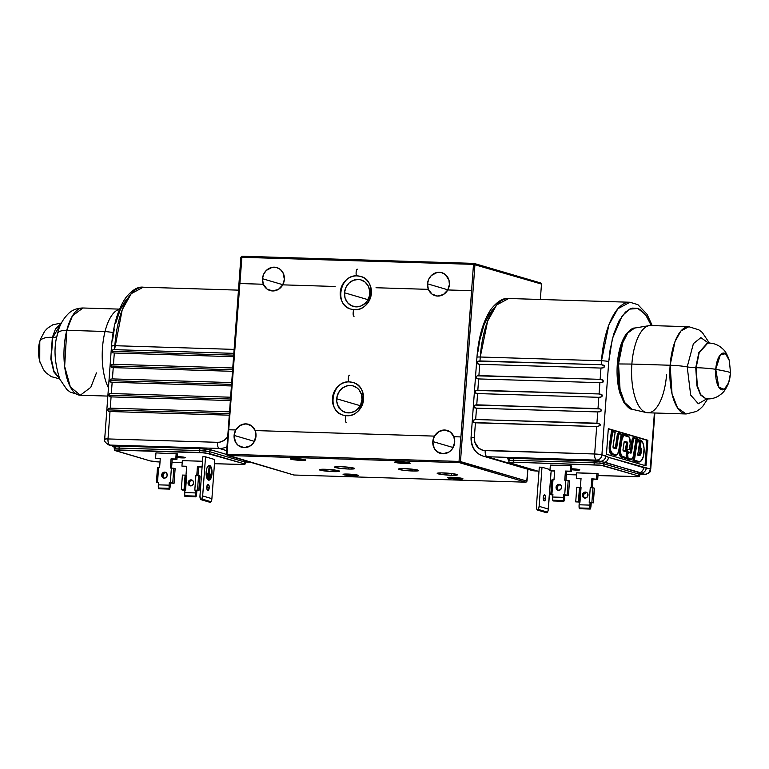 <?xml version="1.0" encoding="UTF-8"?>
<svg xmlns="http://www.w3.org/2000/svg" width="769" height="769" viewBox="0 0 769 769"><rect width="100%" height="100%" fill="white"/><g stroke="black" fill="none" stroke-linecap="round" stroke-linejoin="round"><path stroke-width="1.15" d="M333.448 471.637L333.573 469.869L333.448 471.637L320.154 470.167L319.318 469.734L320.019 469.417L325.383 469.273A10.132 0.971 4.2 0 1 339.514 471.195A10.132 0.971 4.2 0 1 333.448 471.637A10.132 0.971 4.2 0 1 319.318 469.715A10.132 0.971 4.2 0 1 325.383 469.273L338.677 470.743L339.514 471.166L338.812 471.493L333.448 471.637M336.707 398.794A13.813 12.564 106.4 0 1 353.231 385.942A13.813 12.564 106.4 0 1 361.968 399.582L361.392 394.305L358.979 389.768L357.191 388.009L352.788 385.817L347.857 385.663L343.157 387.576L339.389 391.248L337.149 396.131L336.755 401.476L338.273 406.484L341.484 410.367L345.887 412.559L350.808 412.713L355.518 410.809L357.556 409.156L360.623 404.792L361.968 399.582A13.813 12.564 106.4 0 1 345.444 412.444A13.813 12.564 106.4 0 1 336.707 398.794L360.171 405.686L336.707 398.794M262.489 278.724A11.968 10.891 106.4 0 1 276.811 267.583A11.968 10.891 106.4 0 1 284.376 279.407L282.742 284.847L335.14 286.481L282.771 284.857A11.968 10.891 106.4 0 1 270.092 290.557A11.968 10.891 106.4 0 1 263.354 284.261L239.486 283.521L263.325 284.251L262.489 278.724L263.652 274.206L266.314 270.419L272.159 267.343L276.427 267.477L280.243 269.371L283.021 272.745L284.376 279.407A11.968 10.891 106.4 0 1 282.742 284.847L278.397 289.404L272.591 290.951L267.035 289.057L263.354 284.261A11.968 10.891 106.4 0 1 262.489 278.724L282.829 284.703L262.489 278.724M453.902 436.725L450.211 431.918L444.655 430.025L438.849 431.572L434.475 436.119L255.164 430.563A11.968 10.891 106.4 0 1 256 436.09A11.968 10.891 106.4 0 1 241.677 447.231A11.968 10.891 106.4 0 1 234.103 435.408L254.443 441.387L234.103 435.408A11.968 10.891 106.4 0 1 235.747 429.967L228.778 429.756L226.98 454.248L459.035 461.419L460.833 436.927L453.873 436.715A11.968 10.891 106.4 0 1 454.7 442.233A11.968 10.891 106.4 0 1 440.387 453.383A11.968 10.891 106.4 0 1 432.812 441.56A11.968 10.891 106.4 0 1 434.447 436.11L434.475 436.119A11.968 10.891 106.4 0 1 447.164 430.419A11.968 10.891 106.4 0 1 453.893 436.715M453.143 447.529L432.812 441.56L453.143 447.529M541.482 284.069L540.347 299.477L541.482 284.069L473.502 264.363L460.929 436.936L471.666 290.701L447.769 289.951L471.666 290.701L447.798 289.961L443.425 294.508L437.619 296.055L432.063 294.162L428.381 289.365L376.012 287.741L428.381 289.365L376.012 287.741L428.352 289.355L427.516 283.828A11.968 10.891 106.4 0 1 441.839 272.687A11.968 10.891 106.4 0 1 449.404 284.511A11.968 10.891 106.4 0 1 447.769 289.951L447.798 289.961A11.968 10.891 106.4 0 1 435.119 295.661A11.968 10.891 106.4 0 1 428.381 289.365L428.352 289.355A11.968 10.891 106.4 0 1 427.516 283.828L447.856 289.807L427.516 283.828L428.679 279.31L431.342 275.523L437.186 272.447L441.454 272.582L445.27 274.475L448.904 279.935L449.404 284.511L447.769 289.951L471.57 290.692L473.502 264.363L541.482 284.069L540.549 282.944L474.021 263.402L474.954 264.526L474.021 263.402L473.502 264.363L241.456 257.192L239.524 283.511L263.325 284.251L239.486 283.521L228.739 429.756L241.975 256.221L240.88 257.288L473.502 264.363L474.021 263.402L241.975 256.221L240.88 257.288L241.975 256.221L474.021 263.402L540.549 282.944M453.873 436.715L454.7 442.233L452.374 448.779L449.115 451.961L442.886 453.777L436.946 451.586L434.168 448.212L432.812 441.56L434.447 436.11L255.164 430.563L256 436.09L253.664 442.636L250.406 445.818L244.177 447.635L238.246 445.443L235.468 442.069L234.103 435.408L235.775 429.977A11.968 10.891 106.4 0 1 248.454 424.277A11.968 10.891 106.4 0 1 255.193 430.563M451.326 475.28L451.451 473.512L451.326 475.28A10.132 0.971 4.2 0 1 437.196 473.358A10.132 0.971 4.2 0 1 443.261 472.916A10.132 0.971 4.2 0 1 457.392 474.838A10.132 0.971 4.2 0 1 451.326 475.28L441.829 474.521L437.196 473.377L441.531 472.877L452.758 473.675L457.392 474.819L451.326 475.28M348.665 469.023L348.799 467.264L348.665 469.023A10.132 0.971 4.2 0 1 334.534 467.1A10.132 0.971 4.2 0 1 340.609 466.658A10.132 0.971 4.2 0 1 354.74 468.581A10.132 0.971 4.2 0 1 348.665 469.023L339.177 468.263L334.534 467.129L340.609 466.658L350.097 467.427L354.576 468.734L348.665 469.023M412.655 471.003L412.79 469.234L412.655 471.003A10.132 0.971 4.2 0 1 398.525 469.08A10.132 0.971 4.2 0 1 404.6 468.638A10.132 0.971 4.2 0 1 418.73 470.561A10.132 0.971 4.2 0 1 412.655 471.003L403.167 470.244L398.525 469.1L402.869 468.6L414.087 469.398L418.567 470.715L412.655 471.003M458.286 479.097L458.391 477.751L458.286 479.097A7.738 0.74 4.2 0 1 447.5 477.626A7.738 0.74 4.2 0 1 452.134 477.289A7.738 0.74 4.2 0 1 462.919 478.76A7.738 0.74 4.2 0 1 458.286 479.097L447.5 477.645L459.381 477.876L462.803 478.876L458.286 479.097M353.884 475.867L353.98 474.521L353.884 475.867A7.738 0.74 4.2 0 1 343.089 474.396A7.738 0.74 4.2 0 1 347.732 474.06A7.738 0.74 4.2 0 1 358.517 475.53A7.738 0.74 4.2 0 1 353.884 475.867L343.089 474.415L354.98 474.646L358.517 475.511L353.884 475.867M301.131 460.371L301.227 459.026L301.131 460.371A7.738 0.74 4.2 0 1 290.336 458.901A7.738 0.74 4.2 0 1 294.969 458.564A7.738 0.74 4.2 0 1 305.764 460.035A7.738 0.74 4.2 0 1 301.131 460.371L290.336 458.92L302.227 459.151L305.764 460.016L301.131 460.371M405.532 463.601L405.628 462.256L405.532 463.601A7.738 0.74 4.2 0 1 394.747 462.131A7.738 0.74 4.2 0 1 399.38 461.794A7.738 0.74 4.2 0 1 410.165 463.265A7.738 0.74 4.2 0 1 405.532 463.601L394.747 462.15L406.628 462.38L410.05 463.38L405.532 463.601M339.081 408.214L339.091 406.945M255.193 430.573L251.501 425.776L245.955 423.873L240.149 425.43L235.775 429.977M226.653 454.844L293.873 475.011L525.919 482.192L459.391 462.65L227.345 455.469L226.413 454.344L226.653 454.844L226.98 454.248L226.653 454.844M228.739 429.756L226.98 454.248L459.035 461.419L460.929 436.936M226.413 454.344L240.88 257.288L226.413 454.344M526.688 481.721L527.88 469.253L527.015 481.125L525.919 482.192L526.688 481.721M474.954 264.526L460.477 461.583L527.015 481.125L459.035 461.419L459.391 462.65L460.477 461.583L474.954 264.526M293.873 475.011L525.919 482.192L459.391 462.65L227.345 455.469L293.873 475.011M344.493 292.778A13.813 12.564 106.4 0 1 361.017 279.916A13.813 12.564 106.4 0 1 369.754 293.556A13.813 12.564 106.4 0 1 353.231 306.418A13.813 12.564 106.4 0 1 344.493 292.778L367.957 299.67L344.493 292.778L345.07 298.055L347.482 302.582L351.356 305.678L356.114 306.879L361.026 305.985L365.342 303.14L367.063 301.112L369.312 296.219L369.706 290.874L368.178 285.876L364.977 281.983L360.574 279.791L358.123 279.455L353.221 280.349L348.905 283.194L345.839 287.558L344.493 292.778M177.139 456.584A5.614 0.538 4.2 0 1 184.983 457.411L176.649 456.575M162.98 476.559L163.816 473.291L165.854 472.464A3.038 2.768 -73.6 0 0 162.855 475.396L161.682 475.05A3.038 2.768 106.4 0 1 165.316 472.224A3.038 2.768 106.4 0 1 167.238 475.223L166.575 473.07L164.681 472.128L162.653 472.945L161.682 475.05L162.336 477.213L164.239 478.155L166.267 477.328L167.238 475.223A3.038 2.768 106.4 0 1 163.605 478.058A3.038 2.768 106.4 0 1 161.682 475.05L162.855 475.396A3.038 2.768 -73.6 0 0 164.21 478.155M114.418 447.097L113.706 446.251A1.846 1.711 -99.7 0 1 115.225 448.173L115.321 448.74L115.225 448.173A1.846 1.711 80.3 0 0 113.706 446.251L109.794 445.068L219.252 448.452L226.682 450.634L219.252 448.452A18.418 16.755 -73.6 0 0 226.97 446.731A18.418 16.755 106.4 0 1 219.252 448.452A5.527 2.23 -88.2 0 1 217.454 442.319L219.771 442.146L224.163 440.368L227.691 436.907A12.89 11.727 106.4 0 1 217.454 442.319A5.527 2.23 91.8 0 0 219.252 448.452L109.794 445.068C108.477 444.347 107.881 442.3 107.996 438.936L217.454 442.319L107.996 438.936L110.005 411.511L108.285 411.252L107.545 409.867L229.402 413.635L107.545 409.867L108.496 408.387L110.255 408.156L229.537 411.848L110.255 408.156L111.082 396.881L109.361 396.631L108.612 395.247L230.479 399.015L108.612 395.247L109.573 393.766L111.332 393.536L230.604 397.217L111.332 393.536L112.159 382.26L110.428 382.001L109.688 380.617L231.546 384.385L109.688 380.617L110.64 379.146L112.409 378.906L231.68 382.597L112.409 378.906L113.235 367.64L111.505 367.38L110.765 365.996L232.623 369.764L110.765 365.996L111.716 364.516L113.476 364.285L232.757 367.976L113.476 364.285L114.302 353.009L112.582 352.76L111.841 351.375L233.699 355.143L111.841 351.375L112.793 349.895L114.552 349.664L233.824 353.346L114.552 349.664L122.213 309.801L131.22 293.671L143.265 287.202A66.288 26.752 91.8 0 0 114.841 345.704L234.122 349.395L114.841 345.704L114.552 349.664L112.793 349.895L111.841 351.375L112.582 352.76L114.302 353.009L113.476 364.285L111.716 364.516L110.765 365.996L111.505 367.38L113.235 367.64L112.409 378.906L110.64 379.146L109.688 380.617L110.428 382.001L112.159 382.26L111.332 393.536L109.573 393.766L108.612 395.247L109.361 396.631L111.082 396.881L110.255 408.156L108.496 408.387L107.545 409.867L108.285 411.252L110.005 411.511L107.996 438.936A5.527 2.23 91.8 0 0 109.794 445.068A5.527 5.027 106.4 0 1 108.64 444.876L113.745 446.222A5.527 5.027 106.4 0 1 112.524 446.02M229.287 415.193L110.005 411.511L229.287 415.193M230.364 400.572L111.082 396.881L230.364 400.572M231.431 385.951L112.159 382.26L231.431 385.951M232.507 371.321L113.235 367.64L232.507 371.321M233.584 356.701L114.302 353.009L233.584 356.701M244.744 462.496L244.638 461.977A1.846 1.673 106.4 0 1 245.244 460.727A1.846 1.673 -73.6 0 0 244.638 461.977L209.514 451.653L199.853 450.586A1.846 0.74 91.8 0 0 199.248 448.606L206.275 449.106A1.846 0.663 -83.7 0 0 205.477 450.961A1.846 0.663 96.3 0 1 206.275 449.106L211.321 449.942A1.846 1.673 -73.6 0 0 209.514 451.653A1.846 1.673 106.4 0 1 211.321 449.942L226.432 454.383L210.446 449.73L199.248 448.606A1.846 0.74 -88.2 0 1 199.853 450.586L119.128 448.087A1.846 0.74 91.8 0 0 118.522 446.107L199.248 448.606L118.522 446.107A1.846 0.74 -88.2 0 1 119.128 448.087L115.225 448.173L119.128 448.087L119.08 449.99L119.128 448.087L199.853 450.586L199.68 452.48L209.341 453.556L244.407 463.851L244.513 464.399L240.61 464.505L214.464 463.697L243.86 464.476L244.513 464.399L244.638 461.977L244.407 463.851L245.023 464.168L246.263 460.929M189.232 483.143L190.203 481.038L192.231 480.212A3.038 2.768 -73.6 0 0 189.232 483.143L188.059 482.797A3.038 2.768 106.4 0 1 191.692 479.971A3.038 2.768 106.4 0 1 193.615 482.97L192.952 480.817L191.058 479.875L189.03 480.692L188.059 482.797L188.713 484.96L190.616 485.902L192.644 485.085L193.615 482.97A3.038 2.768 106.4 0 1 189.981 485.806A3.038 2.768 106.4 0 1 188.059 482.797L189.232 483.143A3.038 2.768 -73.6 0 0 190.587 485.902M206.794 487.075A3.038 1.23 -88.2 0 1 208.101 484.393A3.038 1.23 -88.2 0 1 209.216 487.786L206.774 487.719L209.216 487.786L209.014 485.556L207.745 484.508L206.794 487.075L206.996 489.315L208.264 490.353L209.216 487.786A3.038 1.23 -88.2 0 1 207.909 490.468A3.038 1.23 -88.2 0 1 206.794 487.075M208.697 465.456L210.821 467.196L212.013 473.675A7.363 2.97 -88.2 0 1 208.851 480.173A7.363 2.97 -88.2 0 1 206.15 471.945A7.363 2.97 -88.2 0 1 209.303 465.447A7.363 2.97 -88.2 0 1 212.013 473.675L211.677 473.666A7.363 2.97 91.8 0 0 209.139 465.456M183.435 457.094L177.139 456.699L183.435 457.094M200.373 498.975A7.363 6.7 106.4 0 1 199.969 495.861L202.843 456.748L199.969 495.861L200.373 498.975M210.687 476.098L210.61 477.193L206.986 476.126L207.063 475.031L210.687 476.098M210.61 477.193L206.65 476.117L210.61 477.193M211.254 474.396L211.167 475.492L206.688 474.175L206.774 473.079L211.254 474.396M211.167 475.492L206.352 474.165L211.167 475.492M208.687 480.154A7.363 2.97 91.8 0 0 211.677 473.666L210.437 478.578L208.784 480.144M206.765 473.166L206.352 474.165L210.831 475.482M208.034 477.27L207.63 478.27L209.033 478.597M207.053 475.117L206.65 476.117L210.273 477.184M209.139 466.918L208.361 472.887L209.101 473.012M201.68 499.254A0.74 0.673 106.4 0 1 200.459 499.225L201.228 499.639L201.805 499.014L211.042 501.724A7.363 6.7 -73.6 0 0 211.898 498.658L202.66 495.947A7.363 6.7 106.4 0 1 201.805 499.014L211.042 501.724L211.898 498.658L202.66 495.947L205.534 456.834L214.772 459.545L211.898 498.658L214.772 459.545L205.534 456.834L202.66 495.947L201.68 499.254M200.892 499.639L210.12 502.349A0.74 0.673 -73.6 0 0 210.917 501.974L209.697 501.936M206.15 471.945L207.005 478.414L209.12 480.154L210.773 478.587L211.85 475.079L211.994 470.811L211.158 467.206L209.62 465.495L208.457 465.726L206.938 468.033L206.15 471.945M202.843 456.748L205.534 456.834L202.843 456.748M186.656 466.264L185.983 475.377L186.656 466.264L181.936 466.12L186.656 466.264M186.627 466.572L181.936 466.12L186.627 466.572M182.34 460.641L181.936 466.12L182.34 460.641L202.516 461.265L182.34 460.641M202.084 467.052L197.431 466.6L202.112 466.745L197.431 466.6L198.604 466.946L197.969 475.55L198.604 466.946L202.084 467.052M196.777 475.511L197.431 466.6L196.777 475.511M198.969 490.66L197.864 490.737L198.969 490.66L200.046 476.04L198.815 490.574L197.498 490.189L198.575 475.569L199.892 475.953L198.815 490.574L194.807 490.103L195.451 490.314L194.807 490.103L195.884 475.482L198.575 475.569L197.498 490.189L194.807 490.103L195.884 475.482M196.854 490.709L195.009 490.343L196.854 490.709L196.672 493.265A7.363 2.97 -88.2 0 1 196.172 496.274L196.854 490.709L197.864 490.737L196.854 490.709M195.835 496.861L184.877 496.361L184.771 495.755L195.547 496.092A7.363 2.97 -88.2 0 1 195.499 492.919L184.723 492.583A7.363 2.97 91.8 0 0 184.771 495.755L196.105 496.505L185.329 496.178M195.547 496.092L195.682 490.362L195.499 492.919L184.723 492.583L184.771 495.755L195.547 496.092M184.906 490.036L184.723 492.583L184.906 490.036L185.579 490.055L184.906 490.036M182.407 475.069L181.33 489.69L184.031 489.776L185.098 475.146L182.407 475.069L181.33 489.69L182.657 490.074L185.579 490.055L184.618 489.949L185.685 475.319L186.656 475.425L185.579 490.055L186.656 475.425L185.983 475.405M185.069 475.655L185.665 475.703M111.986 346.194A5.527 0.529 4.2 0 1 111.534 345.944A5.527 0.529 4.2 0 1 114.841 345.704A5.527 0.529 -175.8 0 0 111.534 345.944C113.13 325.614 117.801 309.647 125.53 298.045C131.883 290.067 137.795 286.452 143.265 287.202L238.467 290.144M126.414 299.199L120.291 309.542L115.523 323.653M114.312 328.988L112.543 340.321M249.925 462.111L245.321 461.967L249.925 462.111M113.706 446.251L113.745 446.222A5.527 5.027 -73.6 0 1 112.591 446.039L108.64 444.876A5.527 5.027 106.4 0 1 108.621 444.876C104.988 442.3 103.671 440.397 104.68 439.176A5.527 0.529 4.2 0 1 107.996 438.936C105.055 438.878 104.103 439.041 105.142 439.426M113.745 446.222L118.522 446.107L113.745 446.222M246.57 460.948L245.753 461.035M114.668 450.326L150.349 460.948L155.771 461.756L160.01 462.015L150.349 460.948L115.273 450.644L115.177 450.096L119.08 449.99L199.68 452.48L199.853 450.586L205.477 450.961L209.514 451.653L209.341 453.556L209.514 451.653L244.638 461.977M182.186 462.698L171.996 462.38L182.186 462.698M160.279 458.516L159.606 467.658L160.279 458.516L155.559 458.372L160.279 458.516M160.25 458.824L155.559 458.372L155.963 452.893L177.341 453.864L176.937 459.343L175.765 458.997L176.168 453.518L175.765 458.997L176.937 459.343L171.054 458.853L175.765 458.997L171.054 458.853L172.227 459.199L171.574 468.033L172.227 459.199L176.937 459.343L177.341 453.864L155.963 452.893L155.559 458.372L160.25 458.824M170.382 467.994L171.054 458.853L170.382 467.994L171.391 468.023L170.314 482.653L172.737 482.913L173.813 468.292L171.391 468.023L170.314 482.653L172.737 482.913L173.813 468.292L175.13 468.677L174.054 483.307L175.13 468.677M170.478 482.961L170.295 485.518L170.478 482.961L169.305 482.615L174.054 483.307L170.372 482.98M169.305 482.615L170.314 482.653L169.305 482.615L169.122 485.172L158.347 484.835A7.363 2.97 91.8 0 0 158.395 488.007L169.17 488.344A7.363 2.97 -88.2 0 1 169.122 485.172L169.305 482.615M170.295 485.518A7.363 2.97 -88.2 0 1 169.795 488.526L170.295 485.518M169.459 489.103L158.424 488.267L158.683 488.776L169.459 489.103L158.395 488.007L169.17 488.344L169.122 485.172L158.347 484.835L158.452 488.459L158.952 488.421M158.529 482.288L158.347 484.835L158.529 482.288L157.52 482.25L158.529 482.288M156.415 482.336L158.491 482.826L156.415 482.336L157.52 482.25L158.597 467.629L157.491 467.706L156.415 482.336L157.52 482.25L158.597 467.629L159.606 467.658M115.177 450.096L205.294 452.883L244.407 463.851M176.812 457.478L183.868 457.92L184.983 457.411A5.614 0.538 4.2 0 1 185.425 457.603A5.614 0.538 4.2 0 1 182.868 457.92A5.614 0.538 4.2 0 1 177.072 457.517M209.879 467.052L209.428 473.118L208.697 472.897L209.149 466.831L209.879 467.052M209.447 477.597L209.36 478.693L207.966 478.28L208.043 477.184L209.447 477.597M571.521 468.898L577.817 469.292L571.521 468.898M571.194 469.676L577.423 470.119L579.365 469.609A5.614 0.538 4.2 0 1 579.807 469.801A5.614 0.538 4.2 0 1 577.259 470.119A5.614 0.538 4.2 0 1 571.454 469.715M582.441 494.996A3.038 2.768 106.4 0 1 586.074 492.17A3.038 2.768 106.4 0 1 587.997 495.169A3.038 2.768 106.4 0 1 584.363 497.995A3.038 2.768 106.4 0 1 582.441 494.996L583.613 495.342L582.441 494.996L583.094 497.159L584.998 498.101L587.026 497.274L587.997 495.169L587.333 493.016L585.44 492.064L583.411 492.891L582.441 494.996M586.641 492.41A3.038 2.768 -73.6 0 0 584.969 498.101M639.126 474.694L639.02 474.165A1.846 1.673 106.4 0 1 640.164 472.579L640.894 473.137A1.846 1.711 80.3 0 0 640.606 473.137A1.846 1.711 -99.7 0 1 640.894 473.137L644.816 474.319L639.702 474.165L645.047 474.358A5.527 2.23 -88.2 0 1 644.816 474.319A5.527 5.027 -73.6 0 0 650.266 468.994L608.481 457.315L601.906 454.787L608.76 361.555L612.374 338.687L622.208 315.819L629.638 309.119L637.799 308.475L645.402 314.444L651.343 325.566L646.277 315.646L639.712 309.321L637.366 308.34L632.56 308.109L630.157 308.869L625.447 312.108L618.968 320.981L613.7 333.957L610.086 349.924L608.76 361.555A5.527 0.529 -175.8 0 0 601.502 360.757A5.527 0.529 4.2 0 1 608.76 361.555L601.906 454.787L594.658 453.989L596.677 426.555L475.425 422.806L474.358 437.436L474.896 442.367L478.808 448.24L482.922 450.278L594.658 453.989A5.527 0.529 4.2 0 1 601.906 454.787A5.527 5.027 106.4 0 1 596.456 460.112C599.551 459.881 601.368 458.113 601.906 454.787L605.866 455.95A5.527 5.027 106.4 0 1 600.406 461.275L600.627 461.304A1.846 0.663 -83.7 0 0 599.858 463.159L594.235 462.784A1.846 0.74 91.8 0 0 593.63 460.804L605.04 462.265A1.846 1.673 -73.6 0 0 603.896 463.851L599.858 463.159A1.846 0.663 96.3 0 1 600.627 461.304L640.164 472.579A1.846 1.673 -73.6 0 0 639.02 474.165L603.896 463.851A1.846 1.673 106.4 0 1 605.04 462.265L640.856 473.156A5.527 5.027 -73.6 0 0 646.316 467.831A5.527 5.027 106.4 0 1 640.856 473.156L640.029 473.243M633.406 439.762L632.07 439.724L633.406 439.762M620.4 441.156L620.891 441.175L620.4 441.156M625.61 451.297L626.639 442.425L624.197 441.714L627.331 442.088L627.725 443.415A1.202 0.49 91.8 0 0 627.331 442.088L624.226 441.646M639.712 441.752L640.539 441.781L639.712 441.752M646.748 441.973L647.758 442.002L646.748 441.973M637.78 454.681L638.203 454.806A3.807 1.538 91.8 0 0 639.991 451.634A3.807 1.538 91.8 0 0 638.895 447.298L639.76 447.058A4.172 1.682 -88.2 0 1 640.817 451.538L641.308 451.586A4.547 1.836 91.8 0 0 640.289 446.837L639.76 447.058A4.172 1.682 -88.2 0 1 640.817 451.538A4.172 1.682 -88.2 0 1 639.029 455.219A4.172 1.682 -88.2 0 1 638.856 455.19A4.172 1.682 91.8 0 0 640.481 451.528L640.481 451.528A4.172 1.682 -88.2 0 1 638.952 455.171M640.74 440.368A11.064 4.47 91.8 0 0 640.442 440.156L641.202 440.618A10.699 4.316 -88.2 0 1 644.057 452.191L644.057 452.191A10.699 4.316 -88.2 0 1 639.02 461.554L634.435 460.208L637.539 439.051L638.145 439.224A3.807 1.538 -88.2 0 1 639.375 443.453L638.145 439.224L637.184 438.465A4.547 1.836 -88.2 0 1 637.684 438.801M644.057 452.21L644.086 452.201C644.355 446.155 643.307 442.156 640.933 440.214L639.76 447.058L641.067 440.329M637.741 454.95L638.933 455.21A4.172 1.682 -88.2 0 1 638.856 455.19L638.52 455.181A4.172 1.682 91.8 0 0 638.693 455.21A4.172 1.682 91.8 0 0 638.856 455.2L637.722 454.45M613.268 447.673L616.132 448.808A1.202 0.49 91.8 0 0 616.671 447.952L618.439 435.936A2.97 1.202 -88.2 0 1 619.785 433.841L621.198 434.254L618.641 451.355L617.296 454.316L615.979 454.787L612.605 453.797L610.836 450.99L610.192 445.597L610.663 445.712L612.557 431.476L609.855 445.587A6.681 2.701 91.8 0 0 609.73 446.731A6.681 2.701 91.8 0 0 611.903 454.143L611.538 454.498A7.046 2.845 -88.2 0 1 609.24 446.674L609.73 446.731A6.681 2.701 91.8 0 0 611.903 454.143L615.613 455.142A6.681 2.701 91.8 0 0 615.911 455.19M628.475 449.692A5.796 2.345 -88.2 0 1 628.763 449.74L629.129 449.384A6.171 2.49 91.8 0 0 626.312 457.824L622.563 456.719A6.315 2.547 -88.2 0 1 620.631 448.644L621.938 439.762A6.315 2.547 -88.2 0 1 624.793 435.302L628.167 436.302A6.315 2.547 -88.2 0 1 630.215 443.3L630.215 443.3A6.315 2.547 -88.2 0 1 630.099 444.376L629.35 449.452L627.85 449.827L626.793 451.768L626.312 457.824L621.544 455.825L620.583 452.691L620.631 448.644L622.131 438.734L623.899 435.437L629.09 437.061L630.215 443.3A6.315 2.547 -88.2 0 1 630.099 444.376L629.321 449.73L628.427 449.721A5.796 2.345 91.8 0 0 628.369 449.711M625.87 458.247L621.496 457.42A7.046 2.845 -88.2 0 1 619.208 449.596L619.689 449.654A6.681 2.701 91.8 0 0 621.861 457.065L626.206 458.257L622.198 457.074A6.681 2.701 91.8 0 1 620.15 448.519L619.814 448.51A6.681 2.701 91.8 0 0 619.689 449.654L619.208 449.596A7.046 2.845 -88.2 0 1 619.343 448.394L619.814 448.51L621.458 439.647L620.15 448.519L620.631 448.644L620.15 448.519L621.458 439.647L621.938 439.762L621.458 439.647A6.681 2.701 -88.2 0 1 624.197 434.889A6.681 2.701 91.8 0 0 621.458 439.647L620.641 439.512A7.046 2.845 -88.2 0 1 623.832 434.543L627.206 435.533A7.046 2.845 -88.2 0 1 627.831 435.908L624.63 434.975M482.913 456.046A18.418 16.755 -73.6 0 0 486.998 456.728L596.456 460.112A5.527 2.23 -88.2 0 1 594.658 453.989L485.201 450.596A5.527 2.23 91.8 0 0 486.998 456.728A18.418 16.755 106.4 0 1 483.153 456.113A18.418 16.755 106.4 0 1 471.503 437.926A5.527 0.529 4.2 0 1 471.041 437.676A5.527 0.529 4.2 0 1 474.358 437.436L475.425 422.806L473.704 422.556L472.964 421.162L474.733 419.49L596.917 423.21L597.744 411.934L476.501 408.185L474.213 407.464L474.137 406.022L474.992 405.061L597.994 408.579L598.82 397.313L477.578 393.565L475.28 392.844L475.213 391.392L476.059 390.441L599.07 393.959L599.897 382.683L478.654 378.934L476.357 378.213L476.29 376.772L477.136 375.82L600.137 379.338L600.974 368.063L479.721 364.314L477.434 363.593L477.357 362.151L478.212 361.19L601.214 364.708L601.502 360.757A66.288 26.752 -88.2 0 1 629.936 302.246L617.882 308.725L608.875 324.854L601.502 360.757L480.26 357.008L479.971 360.959L601.214 364.708L604.174 365.631L604.04 367.505L600.974 368.063L479.721 364.314L478.895 375.589L600.137 379.338L603.107 380.251L602.963 382.135L599.897 382.683L478.654 378.934L477.818 390.21L599.07 393.959L602.031 394.872L601.887 396.756L598.82 397.313L477.578 393.565L476.751 404.83L600.041 408.935L601.252 409.954L601.175 410.992L597.744 411.934L476.501 408.185L475.675 419.461L598.974 423.556L600.185 424.575L600.099 425.613L596.677 426.555L594.658 453.989C594.543 457.353 595.139 459.401 596.456 460.112L600.406 461.275L512.904 458.305L508.03 458.439L507.396 458.728L508.155 459.122A1.846 1.673 106.4 0 1 508.376 459.141A1.846 1.673 -73.6 0 0 508.155 459.122L508.03 458.439A1.846 1.711 -99.7 0 1 509.607 460.362L509.712 460.939L509.607 460.362A1.846 1.711 80.3 0 0 508.03 458.439L512.904 458.305A1.846 0.74 -88.2 0 1 513.509 460.285L509.607 460.362L513.509 460.285A1.846 0.74 91.8 0 0 512.904 458.305L593.63 460.804A1.846 0.74 -88.2 0 1 594.235 462.784L513.509 460.285L513.461 462.188L599.676 465.082L603.723 465.745L638.789 476.049L638.895 476.597L597.974 475.559L637.347 476.713L638.895 476.597L639.02 474.165L638.789 476.049L639.404 476.367M556.064 487.248A3.038 2.768 106.4 0 1 559.697 484.422A3.038 2.768 106.4 0 1 561.62 487.421A3.038 2.768 106.4 0 1 557.986 490.247A3.038 2.768 106.4 0 1 556.064 487.248L557.237 487.594L556.064 487.248L556.718 489.411L558.621 490.353L560.649 489.526L561.62 487.421L560.957 485.268L559.063 484.316L557.035 485.143L556.064 487.248M560.265 484.662A3.038 2.768 -73.6 0 0 557.237 487.594L558.207 485.489L560.236 484.662M545.673 498.197L543.231 498.12L545.673 498.197A3.038 1.23 -88.2 0 1 544.365 500.879A3.038 1.23 -88.2 0 1 543.25 497.485A3.038 1.23 -88.2 0 1 544.558 494.803A3.038 1.23 -88.2 0 1 545.673 498.197L545.471 495.957L544.202 494.919L543.25 497.485L543.789 500.494L544.721 500.763L545.673 498.197M548.355 509.059L539.117 506.348A7.363 6.7 106.4 0 1 538.262 509.424L547.49 512.135A7.363 6.7 -73.6 0 0 548.355 509.059L539.117 506.348L541.991 467.235L550.018 469.59L541.991 467.235L539.117 506.348L538.262 509.424L547.49 512.135L548.076 510.635L551.152 470.916L548.355 509.059M546.153 512.337L538.137 509.664A0.74 0.673 106.4 0 1 536.916 509.626L537.685 510.039L538.262 509.424L547.374 512.375A0.74 0.673 -73.6 0 1 546.576 512.75L537.339 510.039M536.829 509.376A7.363 6.7 106.4 0 1 536.426 506.271L539.3 467.148L536.426 506.271L536.829 509.376M539.3 467.148L541.991 467.235L539.3 467.148M564.763 480.192L565.436 471.051L566.609 471.397L565.955 480.231L566.609 471.397L565.436 471.051L571.319 471.541L566.609 471.397L571.319 471.541L570.156 471.195L570.55 465.716L571.723 466.052L571.319 471.541L571.723 466.052L570.55 465.716L570.156 471.195L565.436 471.051L564.763 480.192L565.773 480.221L564.706 494.842L567.118 495.111L568.195 480.49L565.773 480.221L564.706 494.842L567.118 495.111L568.195 480.49L569.512 480.875L568.435 495.496L564.754 495.178M550.344 465.091L549.941 470.57L554.66 470.715L553.988 479.856L554.66 470.715L549.941 470.57L550.344 465.091L570.55 465.716L550.344 465.091M554.632 471.022L551.113 470.916L554.632 471.022M552.267 494.996L550.95 494.611L552.267 494.996M550.796 494.534L551.902 494.448L552.978 479.827L551.873 479.904L550.796 494.534L552.911 494.477L552.728 497.034A7.363 2.97 91.8 0 0 552.776 500.206L563.552 500.542A7.363 2.97 -88.2 0 1 563.504 497.37L552.728 497.034L552.776 500.206L563.552 500.542L553.334 500.619M563.581 500.802L552.805 500.465L553.036 500.965L563.84 501.301L563.687 494.813L564.859 495.159L564.677 497.716A7.363 2.97 -88.2 0 1 564.177 500.725L563.84 501.301L563.581 500.802M563.812 501.301L564.859 495.159L563.687 494.813L564.706 494.842L563.687 494.813L563.504 497.37L552.728 497.034L552.911 494.477L551.902 494.448L552.978 479.827L553.988 479.856M569.512 480.875L568.435 495.496L565.157 495.246M557.362 488.757L557.237 487.594A3.038 2.768 -73.6 0 0 558.592 490.353M627.225 443.511L626.158 450.769L626.639 450.884L627.706 443.626L627.225 443.511L627.706 443.626A1.202 0.49 91.8 0 0 627.725 443.415L627.225 443.511M625.168 451.163L623.092 450.365L625.264 450.894L626.418 443.386L626.889 443.502L625.831 451.355M624.082 442.213L623.025 449.394A1.202 0.49 91.8 0 0 623.39 450.942L626.091 451.73L623.226 450.605M623.025 449.394L623.39 450.942L626.418 451.538L627.706 443.626A1.202 0.49 91.8 0 0 627.725 443.415L627.331 442.088L624.303 441.483L623.025 449.394M623.015 449.471L624.12 442.185M626.274 442.781L624.101 442.146L626.274 442.781M626.975 442.435L624.274 441.646L626.975 442.435M624.793 435.302L624.476 434.927A6.681 2.701 91.8 0 0 624.178 434.889A6.681 2.701 -88.2 0 1 624.476 434.927L624.793 435.302M630.215 443.329L630.244 443.319C630.388 439.243 629.619 436.782 627.927 435.936L623.861 434.879A6.681 2.701 91.8 0 0 621.121 439.637A6.681 2.701 91.8 0 1 623.842 434.879A6.681 2.701 91.8 0 1 624.034 434.889M630.09 444.453L629.359 449.615M626.351 451.624A5.796 2.345 -88.2 0 1 626.6 451.067A5.796 2.345 91.8 0 0 626.351 451.624M626.62 450.874A5.431 2.192 91.8 0 0 626.168 451.739M626.379 458.016C626.86 451.259 627.571 448.481 628.523 449.692A5.796 2.345 -88.2 0 1 628.763 449.74L628.427 449.721M646.008 465.87L606.443 454.248L646.008 465.87L647.883 440.281L608.298 428.919L646.873 440.252L645.018 465.581M619.17 433.456L618.305 433.149L617.42 434.543L615.383 447.712L617.151 435.687L617.632 435.812L617.151 435.687A3.71 1.5 -88.2 0 1 618.834 433.072L619.141 433.447A3.345 1.346 91.8 0 0 618.987 433.428A3.345 1.346 91.8 0 0 617.632 435.812L615.863 447.827L613.085 447.423L615.21 448.24M615.815 448.423L613.143 447.645M619.622 433.505L621.246 434.129L618.834 450.336A6.315 2.547 -88.2 0 1 615.979 454.787L612.239 454.152A6.681 2.701 -88.2 0 1 610.192 445.597L611.951 431.342L609.855 445.587L609.375 445.472L609.855 445.587A6.681 2.701 91.8 0 0 609.73 446.731L609.24 446.674A7.046 2.845 -88.2 0 1 609.375 445.472L611.518 430.928L615.123 432.466L613.056 446.472L613.431 448.01L616.132 448.808L616.584 448.327L618.439 435.936L619.478 433.456A3.345 1.346 91.8 0 0 619.324 433.437A3.345 1.346 91.8 0 0 617.968 435.821L618.439 435.936L617.968 435.821L615.863 447.827L617.968 435.821L616.671 447.952L615.873 448.433L613.201 447.645M612.557 431.476L610.192 445.597A6.681 2.701 91.8 0 0 612.239 454.152L612.605 453.797A6.315 2.547 -88.2 0 1 610.663 445.712L612.72 431.765L615.123 432.466L613.085 446.51L615.171 432.341L612.451 431.399M618.814 450.413L621.246 434.12M612.239 454.152L615.613 455.142L612.239 454.152M618.853 450.374C616.998 456.613 617.824 453.729 615.892 455.19A6.681 2.701 -88.2 0 1 615.613 455.142L615.277 455.133A6.681 2.701 91.8 0 0 615.556 455.181A6.681 2.701 91.8 0 0 615.719 455.171M620.727 433.918L619.747 433.629L620.535 433.716M618.834 433.072L620.564 433.783L618.834 433.072M616.152 455.171A7.046 2.845 -88.2 0 1 614.912 455.488L615.277 455.133A6.681 2.701 91.8 0 0 615.575 455.181M616.382 454.96L614.912 455.488L610.499 453.652L609.433 450.701L609.24 446.674A7.046 2.845 -88.2 0 1 609.375 445.472L611.518 430.928L614.489 431.986L611.682 431.217M639.424 447.049A4.172 1.682 -88.2 0 1 640.481 451.528A4.172 1.682 91.8 0 0 639.424 447.049M638.789 461.977L639.126 461.986A11.064 4.47 -88.2 0 1 638.654 461.909L633.022 460.804L636.338 438.215L637.107 438.638L633.896 460.516L638.654 461.909L633.56 460.506L638.318 461.9A11.064 4.47 91.8 0 0 638.789 461.977A11.064 4.47 91.8 0 0 638.952 461.977M640.731 440.445L640.154 439.993M639.75 461.909L638.318 461.9M637.953 462.256L633.022 460.804L636.338 438.215L637.914 439.109M636.77 438.628L633.56 460.506L636.77 438.628M639.164 461.986A11.064 4.47 91.8 0 1 638.654 461.909L633.896 460.516L637.107 438.638L638.933 440.108L639.375 443.453A3.807 1.538 -88.2 0 1 639.308 444.107L637.684 455.133L639.164 455.565A4.547 1.836 91.8 0 0 641.308 451.586L640.817 451.538A4.172 1.682 -88.2 0 1 639.049 455.219L638.443 455.171M637.828 438.849L637.27 438.686M639.029 455.219L640.221 455.104L641.202 452.46L641.135 448.74L640.289 446.837L641.202 440.618L643.086 443.482L644.066 448.414L643.432 456.152L641.519 460.458L639.866 461.592L634.185 460.429L637.376 438.763M639.375 443.453A3.807 1.538 -88.2 0 1 639.308 444.107L637.77 454.614M639.299 444.184L637.761 454.825M635.405 438.186L634.002 437.821L636.107 438.493L633.233 456.69L631.724 459.026L628.1 458.814L630.474 459.506L630.84 459.151L628.456 458.459C627.081 456.036 627.225 454.066 628.898 452.557L630.993 453.172L628.734 452.22M630.763 452.806L628.581 452.182C626.706 453.883 626.543 456.094 628.1 458.814L627.667 454.056L628.427 452.643L631.445 452.71L633.3 440.301L632.829 440.185L630.724 452.21L630.244 452.085L632.012 440.06L632.493 440.176L630.724 452.21L632.829 440.185L631.061 452.22L631.532 452.345L633.3 440.301L634.233 438.263L636.059 438.618L633.685 454.748A6.315 2.547 -88.2 0 1 630.84 459.151L630.474 459.506A6.681 2.701 91.8 0 0 630.772 459.554A6.681 2.701 -88.2 0 1 630.474 459.506L630.138 459.497A6.681 2.701 91.8 0 0 630.417 459.545A6.681 2.701 91.8 0 0 630.59 459.535M636.098 438.388L633.675 454.825M635.386 438.138L633.175 437.513L632.281 438.907L630.071 452.605M631.022 459.535A7.046 2.845 -88.2 0 1 629.773 459.852L630.138 459.497A6.681 2.701 91.8 0 0 630.436 459.545L630.753 459.554C631.56 460.448 632.551 458.862 633.714 454.787M630.138 459.497L627.398 459.151L630.138 459.497M626.274 454.335L627.35 451.903L630.032 452.403L627.937 451.788L626.341 453.95M628.244 452.162L628.244 452.162C626.37 453.873 626.206 456.084 627.764 458.805L627.398 459.151L626.245 456.911M631.234 459.333L629.773 459.852L627.11 458.997L626.197 456.478M638.203 454.806L639.327 454.066L639.991 451.634L639.808 448.865L638.895 447.298L640.01 439.705M625.726 458.324A5.431 2.192 91.8 0 0 625.822 458.689L620.468 456.575L619.391 453.623L619.208 449.596A7.046 2.845 -88.2 0 1 619.343 448.394L620.862 438.378L621.91 435.648L623.832 434.543L628.35 436.542M626.793 450.634L626.091 451.951M608.317 428.66L647.883 440.281L608.317 428.66L606.443 454.248M537.541 471.032L535.589 470.974A5.527 2.23 -88.2 0 1 535.359 470.936A5.527 2.23 91.8 0 0 535.589 470.974L531.504 470.32A18.418 16.755 -73.6 0 0 535.359 470.936L486.998 456.728L596.456 460.112L600.406 461.275A5.527 5.027 -73.6 0 0 605.866 455.95L608.481 457.315A5.527 5.027 106.4 0 1 605.04 462.265A5.527 5.027 -73.6 0 0 608.481 457.315L643.605 467.629A5.527 5.027 106.4 0 1 640.164 472.579A5.527 5.027 -73.6 0 0 643.605 467.629L650.266 468.994L654.381 412.982L650.266 468.994A5.527 0.529 4.2 0 1 650.728 469.244L650.266 468.994C649.718 472.31 647.902 474.089 644.816 474.319L640.462 473.204M480.26 357.008A5.527 0.529 -175.8 0 0 476.953 357.249A5.527 0.529 4.2 0 1 480.26 357.008L487.633 321.106L496.639 304.976L508.684 298.497A66.288 26.752 91.8 0 0 480.26 357.008L601.502 360.757L601.214 364.708L603.261 365.064L604.559 366.611L603.05 367.928L600.974 368.063L600.137 379.338L602.194 379.684L603.492 381.232L601.983 382.549L599.897 382.683L599.07 393.959L601.118 394.314L602.415 395.862L600.906 397.169L598.82 397.313L597.994 408.579L600.041 408.935L601.339 410.483L599.83 411.8L597.744 411.934L596.917 423.21L599.878 424.123L600.099 425.613L596.677 426.555L473.704 422.556L472.983 421.681L473.271 420.21L475.675 419.461L476.501 408.185L474.781 407.926L474.031 406.541L474.992 405.061L476.751 404.83L477.578 393.565L475.848 393.305L475.107 391.921L476.059 390.441L477.818 390.21L478.654 378.934L476.924 378.684L476.184 377.291L477.136 375.82L478.895 375.589L479.721 364.314L478.001 364.054L477.261 362.67L478.212 361.19L479.971 360.959L480.26 357.008M531.273 470.253A18.418 16.755 106.4 0 0 535.359 470.936L537.425 470.993L535.359 470.936L486.998 456.728A5.527 2.23 -88.2 0 1 485.201 450.596A12.89 11.727 106.4 0 1 474.358 437.436A5.527 0.529 -175.8 0 0 471.041 437.676L476.953 357.249C478.549 336.918 483.22 320.952 490.949 309.349C497.303 301.371 503.214 297.757 508.684 298.497L629.936 302.246L637.914 304.668L647.075 314.358L652.227 325.595M477.962 351.616L479.731 340.292L483.941 325.181L489.67 313.464L494.092 308.052M635.377 438.263L634.781 438.243L635.377 438.263M634.3 438.224L632.589 438.176L634.3 438.224M639.02 474.165L603.896 463.851L603.723 465.745L603.896 463.851L599.858 463.159L594.235 462.784L594.062 464.678L594.235 462.784L513.509 460.285L513.461 462.188L600.964 465.235L638.789 476.049M509.559 462.294L513.461 462.188L509.049 462.525L508.54 459.18M509.655 462.842L538.982 471.455L509.213 462.678M550.152 473.954L550.921 474.012M576.567 474.896L566.378 474.579L576.567 474.896M591.159 487.709L591.813 478.799L592.986 479.145L592.351 487.748L592.986 479.145L591.813 478.799L597.705 479.289L592.986 479.145L597.705 479.289L598.099 473.8L597.705 479.289L591.813 478.799L591.159 487.709M576.721 472.839L576.317 478.318L581.037 478.462L580.364 487.575L581.037 478.462L576.317 478.318L576.721 472.839L596.927 473.464L596.533 478.943L596.927 473.464L598.099 473.8L576.721 472.839M581.018 478.77L577.49 478.664L581.018 478.77M576.788 487.267L575.721 501.888L578.413 501.974L575.721 501.888L576.788 487.267L579.49 487.344L578.413 501.974L578.999 502.138L578.413 501.974L579.49 487.344L580.076 487.517L578.999 502.138L579.682 502.234L578.999 502.138L580.076 487.517L581.037 487.623L579.961 502.253L579.288 502.224L579.105 504.781A7.363 2.97 91.8 0 0 579.153 507.953L589.929 508.29A7.363 2.97 -88.2 0 1 589.881 505.118L579.105 504.781L579.153 507.953L589.929 508.29L579.153 507.953L579.442 508.722L590.217 509.049L589.958 508.549L579.711 508.367M590.188 509.049L590.063 502.561L591.236 502.907L591.053 505.464A7.363 2.97 -88.2 0 1 590.554 508.472L591.236 502.907L589.41 502.368L590.063 502.561L589.881 505.118L579.105 504.781L579.288 502.224L579.961 502.253L581.037 487.623L580.364 487.604M589.775 502.474L591.88 502.388L592.957 487.767L590.265 487.681L589.189 502.301L593.351 502.859L594.427 488.228L593.207 502.772L591.88 502.388L592.957 487.767L594.274 488.152L593.351 502.859M583.902 494.198L586.612 492.41M571.53 468.773A5.614 0.538 4.2 0 1 579.365 469.609L571.031 468.773M346.79 415.712L346.79 415.712C345.329 414.107 344.675 422.921 346.31 422.219C344.675 422.921 345.329 414.107 346.79 415.712A17.033 15.495 -73.6 0 0 363.199 402.052A17.033 15.495 -73.6 0 0 354.24 382.962A17.033 15.495 -73.6 0 0 349.27 381.895L349.539 381.905M349.414 381.914C331.958 380.107 326.219 411.559 343.234 415.145L346.656 415.693C364.102 417.5 369.841 386.057 352.827 382.462L349.27 381.895A17.033 15.495 -73.6 0 0 332.871 395.564A17.033 15.495 -73.6 0 0 341.83 414.654A17.033 15.495 106.4 0 1 332.871 395.564A17.033 15.495 106.4 0 1 349.27 381.895C347.636 382.597 348.29 373.782 349.751 375.387C348.29 373.782 347.636 382.597 349.27 381.895A17.033 15.495 106.4 0 1 354.24 382.962M354.576 309.696L354.576 309.696C353.115 308.081 352.462 316.905 354.096 316.203C352.462 316.905 353.115 308.081 354.576 309.696A17.033 15.495 -73.6 0 0 370.985 296.027A17.033 15.495 -73.6 0 0 362.016 276.936A17.033 15.495 -73.6 0 0 357.056 275.869L357.325 275.888M357.201 275.898C339.744 274.091 334.006 305.533 351.02 309.128L354.442 309.667C371.888 311.474 377.627 280.031 360.613 276.436L357.056 275.869A17.033 15.495 -73.6 0 0 340.657 289.538A17.033 15.495 -73.6 0 0 349.616 308.629A17.033 15.495 106.4 0 1 340.657 289.538A17.033 15.495 106.4 0 1 357.056 275.869C355.422 276.571 356.076 267.756 357.537 269.361C356.076 267.756 355.422 276.571 357.056 275.869A17.033 15.495 106.4 0 1 362.016 276.936M708.47 343.089L700.895 337.629L693.417 343.618L687.207 366.871A14.726 1.413 -175.8 0 0 670.126 365.246A14.726 1.413 4.2 0 1 687.207 366.871L690.687 395.083L698.3 403.735L706.721 398.89L698.3 403.735L690.687 395.083L687.207 366.871A7.363 0.702 -175.8 0 0 695.743 367.688L696.964 385.961L700.501 394.968L705.98 398.832L700.501 394.968L696.964 385.961L695.743 367.688A7.363 0.702 4.2 0 1 687.207 366.871L693.398 343.637L700.867 337.629L708.451 343.051M707.374 343.07L698.848 352.577L695.743 367.688L698.848 352.577L707.759 343.07M728.676 382.645L730.396 373.599A18.418 7.43 -88.2 0 1 727.935 384.587A18.418 7.43 -88.2 0 1 719.361 387.97A18.418 7.43 -88.2 0 1 715.737 369.293L727.234 371.581C729.916 372.34 730.963 373.023 730.396 373.599C730.963 373.023 729.916 372.34 727.234 371.581L715.737 369.293L718.823 387.211L724.311 389.364L728.676 382.645C724.667 392.421 722.091 393.315 718.871 395.785C714.959 398.227 710.7 399.246 706.096 398.842L705.654 398.803M730.55 373.311L729.358 360.623L725.532 353.721L720.39 354.73L715.737 369.293A18.418 1.759 -175.8 0 0 696.156 367.697L697.32 385.721L700.742 394.708L706.096 398.842L700.742 394.708L697.32 385.721L696.156 367.697A7.363 0.702 4.2 0 1 695.743 367.688A7.363 0.702 -175.8 0 0 696.156 367.697A18.418 1.759 4.2 0 1 715.737 369.293A18.418 7.43 -88.2 0 1 721.149 354.009A18.418 7.43 -88.2 0 1 728.752 358.681M729.358 360.623C725.946 350.577 723.427 349.549 720.361 346.877C716.612 344.214 712.43 342.945 707.816 343.061L699.175 352.808L696.156 367.697L699.175 352.808L707.711 343.061M666.598 374.263A43.641 17.61 -88.2 0 1 646.479 412.597A43.641 17.61 -88.2 0 1 631.868 364.064L670.126 365.246L672.039 393.843L677.576 407.935L686.14 413.972A43.641 17.61 -88.2 0 1 670.126 365.246L631.868 364.064A43.641 17.61 91.8 0 0 647.883 412.78L686.14 413.972L696.358 411.482L699.867 409.108L702.76 406.32L707.663 398.928M709.393 343.07L702.308 332.487L698.81 329.795L688.841 326.729L680.911 330.997L674.98 341.609L670.126 365.246A43.641 17.61 -88.2 0 1 688.841 326.729L650.584 325.547A43.641 17.61 91.8 0 0 631.868 364.064L618.526 363.948A40.767 16.447 91.8 0 0 632.176 409.291L624.716 402.581L620.064 389.537L618.526 363.948L617.305 364.083L618.526 363.948L622.707 342.839L627.764 332.977L634.685 328.055A40.767 16.447 91.8 0 0 618.526 363.948L631.868 364.064A43.641 17.61 -88.2 0 1 649.171 325.643L634.685 328.055C632.81 327.748 629.907 329.863 625.976 334.39C621.198 341.523 618.314 351.414 617.305 364.083C616.575 374.868 617.449 384.606 619.949 393.295L623.899 402.475C627.514 407.205 630.272 409.473 632.176 409.291L646.479 412.597M40.767 338.36A18.418 7.43 91.8 0 0 39.786 341.523L39.604 342.109C38.017 347.905 38.066 354.317 39.748 361.343L39.786 341.523A18.418 8.046 14.1 0 1 52.359 337.37L50.831 358.998L53.83 371.888L59.607 378.646L53.83 371.888L50.831 358.998L52.359 337.37A7.363 3.22 -165.9 0 0 52.782 337.389L51.215 358.46L53.974 371.235L59.521 378.444L53.974 371.235L51.215 358.46L52.782 337.389A7.363 3.22 -165.9 0 0 56.935 336.389A7.363 3.22 14.1 0 1 52.782 337.389L61.222 323.47L52.782 337.389A7.363 3.22 14.1 0 1 52.359 337.37A18.418 8.046 -165.9 0 0 39.786 341.523L39.604 342.109L39.786 341.523A18.418 7.43 91.8 0 0 40.113 362.593M52.359 337.37L55.531 328.911L61.318 323.268L55.531 328.911L52.359 337.37M96.433 372.917L90.78 387.365L80.264 395.228L70.335 386.884L64.654 366.428L66.788 330.305A14.726 6.44 -165.9 0 0 57.521 333.852A14.726 6.44 14.1 0 1 66.788 330.305A43.641 17.61 91.8 0 0 80.264 395.228L70.219 392.123L66.855 389.527L59.867 379.261C54.33 362.247 53.542 347.127 57.512 333.9C59.232 325.633 63.125 318.635 69.172 312.906C70.45 311.829 74.622 308.158 82.956 307.994A43.641 17.61 91.8 0 0 66.788 330.305L105.045 331.487L66.788 330.305L72.449 315.857L82.956 307.994L119.57 309.128M108.458 387.807A43.641 17.61 -88.2 0 1 105.045 331.487A43.641 17.61 91.8 0 0 108.458 387.807M113.139 332.458L105.045 331.487L113.139 332.458M119.483 309.33A43.641 17.61 91.8 0 0 105.045 331.487A43.641 17.61 -88.2 0 1 119.483 309.33M57.454 335.034A14.726 6.44 14.1 0 1 57.521 333.852M61.433 323.028L52.869 324.758L47.447 328.276L44.602 331.333L40.44 339.264M112.159 445.876L113.918 446.904L114.668 450.317M250.04 462.14L245.311 461.996M104.68 439.176L111.534 345.944M640.51 473.156L639.404 476.386M625.86 451.365L623.159 450.576L623.053 449.442M630.244 443.319L630.128 444.424M626.552 450.836L626.12 451.739M618.997 433.428L620.65 433.908M615.056 432.149L612.364 431.361M639.404 443.473L639.337 444.146M644.086 452.201C643.461 458.305 641.798 461.563 639.126 461.986M471.041 437.676C470.878 446.856 474.915 453.008 483.153 456.113L531.504 470.32M639.693 474.194L645.047 474.358C652.41 472.406 649.584 470.59 650.728 469.244L654.852 413.001M39.748 361.343L43.4 369.543L46.053 372.782L51.254 376.627L59.713 378.896M107.852 396.083L80.264 395.228"/></g></svg>
